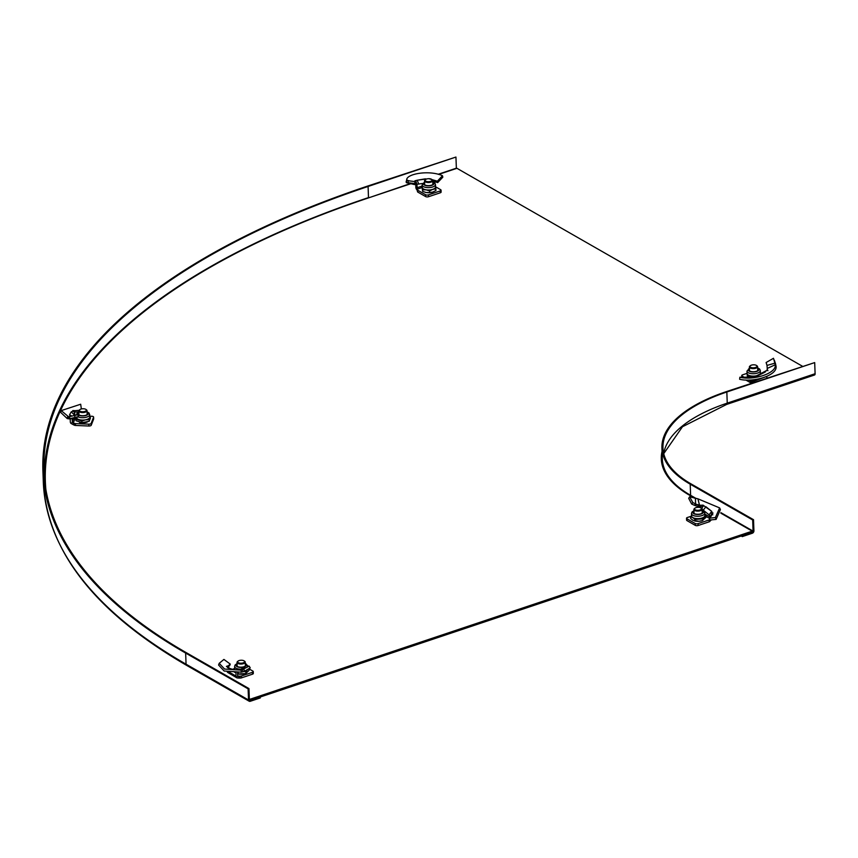 <?xml version="1.0" encoding="UTF-8"?>
<svg xmlns="http://www.w3.org/2000/svg" width="858" height="858" viewBox="0 0 858 858"><rect width="100%" height="100%" fill="white"/><g stroke="black" fill="none" stroke-linecap="round" stroke-linejoin="round"><path stroke-width="1.29" d="M438.685 174.41L456.928 168.297L802.337 366.184M45.86 489.425A770.452 329.89 177.9 0 1 45.356 481.585A770.452 329.89 177.9 0 1 369.069 197.705L410.832 183.719M45.377 482.164A770.452 329.89 -2.1 0 0 45.742 488.728A770.452 329.89 177.9 0 1 45.399 482.743L45.356 481.585M662.044 451.362A154.086 65.98 -2.1 0 0 661.303 458.998A154.086 65.98 -2.1 0 0 689.768 495.366L694.583 498.123M662.086 452.52A154.086 65.98 -2.1 0 0 661.325 459.577A154.086 65.98 -2.1 0 1 662.086 452.52M249.324 698.702L250.193 699.195L752.241 531.156L720.859 513.17M250.193 699.195L250.236 700.364L249.378 699.871L250.236 700.364L752.284 532.314A1.03 0.761 119.8 0 0 753.088 531.102L752.68 519.969L753.517 519.691L753.925 530.823A2.059 1.534 -60.2 0 1 752.316 533.236L742.277 536.604L742.245 535.671L752.284 532.314L752.241 531.156M248.53 699.989L248.123 688.856L248.959 688.577L249.367 699.71A1.03 0.761 119.8 0 0 250.236 700.364L260.274 696.996L260.306 697.929L250.268 701.286A2.059 1.534 -60.2 0 1 248.53 699.989L186.057 664.199L185.65 653.067L248.123 688.856M43.308 481.885A772.5 330.77 -2.1 0 0 186.057 664.199A2.059 1.534 -60.2 0 0 186.712 665.422C94.895 612.129 47.093 550.954 43.308 481.885L42.9 470.752A772.5 330.77 -2.1 0 1 367.481 186.122L455.941 157.057L368.082 186.465A771.481 330.33 -2.1 0 0 43.93 470.72A771.481 330.33 -2.1 0 0 186.486 652.788L248.959 688.577M42.9 470.752A772.5 330.77 -2.1 0 0 185.65 653.067M455.941 157.057L456.381 168.479M753.517 519.691L691.044 483.901A152.038 65.101 -2.1 0 1 662.955 448.026A152.038 65.101 -2.1 0 1 726.833 391.999L814.692 362.591L726.233 391.666A153.067 65.54 -2.1 0 0 661.926 448.058A153.067 65.54 -2.1 0 0 690.207 484.18L752.68 519.969M741.248 536.003L742.277 536.604M814.692 362.591L815.1 373.723A2.059 1.051 71.5 0 1 814.564 374.989L726.705 404.397L682.464 426.748L663.738 453.657M431.906 179.579A4.108 1.759 177.9 0 1 432.228 179.783A4.108 1.759 177.9 0 1 432.754 180.598A4.108 1.759 177.9 0 1 431.027 182.111A4.108 1.759 177.9 0 1 426.791 182.368A4.108 1.759 177.9 0 1 424.538 180.899A4.108 1.759 177.9 0 1 425 180.041A4.108 1.759 177.9 0 1 425.311 179.815M426.598 179.032A3.496 1.491 -2.1 0 0 425.525 179.59A3.496 1.491 -2.1 0 0 426.34 181.392A3.496 1.491 -2.1 0 0 430.652 181.349A3.496 1.491 -2.1 0 0 431.671 179.365A3.496 1.491 -2.1 0 0 426.598 179.032M409.062 180.77L406.724 180.191L406.402 182.657L414.854 184.427L415.851 183.751L415.894 181.757L406.778 180.534L406.402 182.657L408.097 182.7L408.333 180.663M414.843 182.572L415.83 181.038L416.891 184.277L422.608 183.462M442.835 177.156L442.46 175.708L437.398 181.188L437.677 182.604L442.835 177.156M432.764 181.038L437.677 182.604M428.828 178.689L437.398 181.188M440.744 191.559A2.059 0.879 177.9 0 1 441.119 192.042A2.059 0.879 177.9 0 1 440.261 192.803L428.539 196.718L428.474 194.863L440.186 190.948A2.059 0.879 177.9 0 0 441.055 190.186A2.059 0.879 177.9 0 0 440.669 189.704L435.542 186.765M428.474 194.863A2.059 0.879 177.9 0 1 425.611 194.745L417.771 190.251A2.059 0.879 177.9 0 1 417.396 189.768A2.059 0.879 177.9 0 1 417.428 189.607L416.891 184.277L415.701 183.591M428.539 196.718A2.059 0.879 177.9 0 1 425.675 196.6L425.611 194.745M417.396 189.768L417.46 191.624A2.059 0.879 177.9 0 0 417.846 192.106L425.675 196.6M417.46 191.624A2.059 0.879 177.9 0 1 417.492 191.463L417.438 189.929M417.503 189.404A2.059 0.879 -2.1 0 0 417.535 189.243A2.059 0.879 -2.1 0 0 417.492 189.092L421.932 187.602M417.567 190.948L416.194 188.824L417.138 188.352M416.194 188.824A3.078 1.577 -108.5 0 1 415.83 187.087L415.712 183.837M414.757 181.22L415.133 181.821L414.918 180.802L417.235 180.223L418.747 184.127M415.851 183.751L408.097 182.7M406.091 182.025L406.906 179.14L406.402 182.657M406.724 180.191C405.609 173.938 429.15 169.68 442.46 175.708M427.23 178.861L417.235 180.223L425.396 178.818L425.965 179.301M429.686 192.567L426.201 192.524A6.682 2.864 -2.1 0 0 432.85 192.053L429.686 192.567L429.622 190.948L432.743 189.361A6.682 2.864 -2.1 0 0 435.553 186.905A6.682 2.864 -2.1 0 0 435.521 186.679L435.971 190.465L432.882 192.042A6.682 2.864 -2.1 0 0 432.882 192.042A6.682 2.864 -2.1 0 0 433.097 191.967M424.603 182.625A4.848 2.07 -2.1 0 0 423.906 183.741A4.848 2.07 -2.1 0 0 426.565 185.478A4.848 2.07 -2.1 0 0 431.553 185.178A4.848 2.07 -2.1 0 0 433.59 183.387A4.848 2.07 -2.1 0 0 432.818 182.314M429.622 190.948L426.104 189.833A6.682 2.864 177.9 0 0 432.743 189.361L435.907 188.846M425.268 181.724L422.115 185.006L422.211 187.387A6.682 2.864 177.9 0 0 422.233 187.612A6.682 2.864 177.9 0 0 426.104 189.833L422.619 189.79L422.168 186.336M426.201 192.524L425.246 192.321A6.682 2.864 -2.1 0 0 425.246 192.321A6.682 2.864 -2.1 0 0 426.201 192.524L422.683 191.398L422.619 189.79M422.683 191.398L421.889 186.518M433.408 183.998A4.848 2.07 -2.1 0 0 432.861 183.515M776.072 366.366L775.106 363.095L766.998 365.444L766.108 362.526L773.487 358.29L775.31 364.725C776.522 373.648 753.088 380.598 739.864 377.23L739.628 379.257C753.356 382.722 777.466 375.525 776.072 366.366L775.31 364.725L767.256 368.436L767.342 370.13L756.091 376.04L764.156 372.018M766.451 370.527L765.068 372.136L757.003 376.169L751.351 377.177L739.864 377.23M756.091 376.04L753.549 376.984M754.161 382.314A3.078 1.577 -108.5 0 0 754.354 381.038L766.891 376.362M754.3 379.665L754.354 381.038M753.142 379.794L752.455 380.995A2.059 0.879 -2.1 0 0 751.769 380.909L751.297 380.888A2.059 0.879 177.9 0 1 749.967 380.577L749.045 380.04M752.541 382.861L752.455 380.995L753.077 380.823L754.107 382.421M752.52 382.85A2.059 0.879 -2.1 0 0 751.833 382.765L751.769 380.909M745.806 380.008L750.031 382.432A2.059 0.879 177.9 0 0 751.361 382.743L751.833 382.765M742.17 377.155L742.127 376.083L743.897 377.102M742.127 376.083A2.059 0.879 177.9 0 1 741.752 375.6A2.059 0.879 177.9 0 1 742.61 374.839L746.76 373.455M761.346 373.423L760.392 372.876M766.902 376.844A3.078 1.577 71.5 0 1 766.709 378.121M767.921 370.72L767.127 369.079L767.342 370.13M766.998 365.444L767.256 368.436M766.816 364.661L766.108 362.526M775.707 364.307L774.302 360.124M756.724 375.718A6.682 2.864 177.9 0 1 750.943 375.943A6.682 2.864 177.9 0 1 747.082 373.723L747.522 377.509M760.37 372.79A6.682 2.864 177.9 0 1 760.392 373.016L760.306 370.624A6.682 2.864 -2.1 0 1 757.507 373.091A6.682 2.864 -2.1 0 1 750.621 373.509A6.682 2.864 -2.1 0 1 746.964 371.117L747.05 373.498A6.682 2.864 -2.1 0 0 747.082 373.723L747.457 375.901L754.472 377.059M749.442 368.736A4.848 2.07 -2.1 0 0 748.755 369.852A4.848 2.07 -2.1 0 0 751.404 371.589A4.848 2.07 -2.1 0 0 756.391 371.289A4.848 2.07 -2.1 0 0 758.429 369.498A4.848 2.07 -2.1 0 0 757.657 368.425M758.247 370.109A4.848 2.07 -2.1 0 0 757.7 369.626M747.511 377.273L747.457 375.901M760.392 372.908L760.563 373.809M760.392 373.016A6.682 2.864 177.9 0 1 759.931 374.131M756.745 365.69A4.108 1.759 177.9 0 1 757.078 365.894A4.108 1.759 177.9 0 1 757.593 366.709A4.108 1.759 177.9 0 1 755.866 368.221A4.108 1.759 177.9 0 1 751.629 368.479A4.108 1.759 177.9 0 1 749.377 367.01A4.108 1.759 177.9 0 1 749.838 366.151A4.108 1.759 177.9 0 1 750.149 365.926M755.49 367.46A3.496 1.491 -2.1 0 0 756.52 365.476A3.496 1.491 -2.1 0 0 751.447 365.143A3.496 1.491 -2.1 0 0 750.364 365.701A3.496 1.491 -2.1 0 0 751.179 367.503A3.496 1.491 -2.1 0 0 755.49 367.46M70.206 416.548L67.632 416.656L67.332 418.672L75.944 417.996L78.561 416.613L77.67 414.779L68.586 416.795L69.477 416.709L69.777 418.736L75.064 417.396L74.517 415.422M71.772 416.216L71.064 416.055M81.349 408.966L80.684 404.236L61.229 410.607L60.607 412.323L67.332 418.672M74.314 412.183L78.85 411.776M74.56 412.248L75.118 410.671L79.097 410.296M69.906 415.626L69.53 414.789L71.235 411.84L73.102 411.132L72.823 410.564L75.118 410.671M71.997 416.119L69.53 414.789L71.235 411.84L74.292 414.918L74.324 412.205L72.715 410.853M74.828 413.695L74.861 415.347M93.619 418.758A2.059 0.879 177.9 0 1 93.661 418.919A2.059 0.879 177.9 0 1 93.629 419.079L91.238 425.225L91.173 423.369L93.565 417.224A2.059 0.879 177.9 0 0 93.597 417.063A2.059 0.879 177.9 0 0 91.881 416.259L90.079 416.184M91.173 423.369A2.059 0.879 177.9 0 1 88.803 424.163L75.472 423.595A2.059 0.879 177.9 0 1 74.142 423.273L73.863 423.123A2.059 0.879 -2.1 0 0 73.338 422.919L72.512 422.393A1.03 0.912 -158.7 0 1 72.319 421.868L72.211 418.693M91.238 425.225A2.059 0.879 177.9 0 1 88.878 426.018L88.803 424.163M75.118 418.35L73.338 422.919L73.413 424.774A2.059 0.879 -2.1 0 1 73.927 424.978L74.206 425.128A2.059 0.879 177.9 0 0 75.536 425.45L88.878 426.018M73.413 424.774L70.882 423.359L72.512 422.393M70.882 423.359A3.078 2.735 -158.7 0 1 70.302 421.782L70.184 418.79M75.944 417.996L73.305 418.618M68.919 418.843L73.724 418.618M78.561 416.613L75.064 417.396M61.229 410.607L68.586 416.795L68.586 418.843L69.777 418.736M73.895 415.594L74.292 414.918M89.8 416.012L90.455 418.007L89.178 421.299L89.736 417.503A6.682 2.864 -2.1 0 0 89.833 416.977L89.168 413.116L87.066 411.765M78.882 412.687A4.848 2.07 -2.1 0 0 78.26 413.438A4.848 2.07 -2.1 0 0 78.185 413.813A4.848 2.07 -2.1 0 0 82.658 415.722A4.848 2.07 -2.1 0 0 87.806 413.846A4.848 2.07 -2.1 0 0 87.87 413.459A4.848 2.07 -2.1 0 0 87.098 412.387M89.114 419.68L85.489 419.83A6.682 2.864 177.9 0 0 89.736 417.503L90.401 416.387M76.523 417.707A6.682 2.864 177.9 0 0 78.904 419.551A6.682 2.864 177.9 0 0 85.489 419.83L81.896 421.053L75.954 419.122L76.577 416.934M89.178 421.299L81.95 422.662L81.896 421.053M81.95 422.662L76.019 420.742L75.954 419.122M79.526 422.393L79.515 422.393A6.682 2.864 -2.1 0 0 85.585 422.522A6.682 2.864 -2.1 0 0 87.151 422.115A6.682 2.864 -2.1 0 0 87.216 422.093M87.688 414.06A4.848 2.07 -2.1 0 0 87.141 413.588M86.186 409.652A4.108 1.759 177.9 0 1 86.508 409.856A4.108 1.759 177.9 0 1 87.033 410.671A4.108 1.759 177.9 0 1 86.969 410.993A4.108 1.759 177.9 0 1 82.615 412.58A4.108 1.759 177.9 0 1 78.818 410.971A4.108 1.759 177.9 0 1 78.872 410.65A4.108 1.759 177.9 0 1 79.279 410.113A4.108 1.759 177.9 0 1 79.59 409.888M79.462 410.113A3.496 1.491 -2.1 0 0 82.325 411.754A3.496 1.491 -2.1 0 0 86.347 410.403A3.496 1.491 -2.1 0 0 85.95 409.438A3.496 1.491 -2.1 0 0 82.851 408.762A3.496 1.491 -2.1 0 0 79.805 409.663A3.496 1.491 -2.1 0 0 79.462 410.113M244.476 661.164A4.108 1.759 177.9 0 1 244.712 661.314A4.108 1.759 177.9 0 1 245.238 662.129A4.108 1.759 177.9 0 1 242.406 663.92A4.108 1.759 177.9 0 1 237.784 663.406A4.108 1.759 177.9 0 1 237.023 662.44A4.108 1.759 177.9 0 1 237.484 661.582A4.108 1.759 177.9 0 1 237.795 661.357M238.267 662.676A3.496 1.491 -2.1 0 0 242.975 662.934A3.496 1.491 -2.1 0 0 244.155 660.907A3.496 1.491 -2.1 0 0 243.951 660.778A3.496 1.491 -2.1 0 0 238.009 661.132A3.496 1.491 -2.1 0 0 238.267 662.676M243.533 667.974L239.757 669.54L241.119 670.152L241.366 672.179L244.498 671.235L243.533 667.974L246.139 665.744L249.185 666.183L241.119 670.152L224.571 669.047L219.219 663.309L223.927 659.427L230.266 664.103L229.622 665.754L227.563 666.88M239.757 669.54L236.261 669.841M227.156 666.763L230.266 664.103M226.426 666.409L227.445 665.98L226.426 666.409L228.249 667.46M252.949 672.94A2.059 0.879 177.9 0 1 253.335 673.423A2.059 0.879 177.9 0 1 252.466 674.184L241.452 677.874A2.059 0.879 177.9 0 1 239.918 678.067L239.446 678.045A2.059 0.879 -2.1 0 0 238.717 678.077L236.98 677.906L227.563 672.372A3.078 2.295 -60.2 0 1 227.241 671.825M234.491 668.596L233.065 669.079M241.452 677.874L241.377 676.018L252.402 672.329A2.059 0.879 177.9 0 0 253.26 671.567A2.059 0.879 177.9 0 0 252.885 671.085L249.067 668.897M241.377 676.018A2.059 0.879 177.9 0 1 239.843 676.211L239.382 676.19A2.059 0.879 -2.1 0 0 238.642 676.222L237.687 675.664M238.717 678.077L238.642 676.222M229.14 672.146L235.993 676.072L235.961 672.543M235.993 676.072A3.078 2.295 119.8 0 0 236.486 677.488L237.827 675.975A1.03 0.761 119.8 0 1 237.666 675.514L237.559 672.49M235.939 671.857L235.864 672.575L234.577 672.286M236.207 669.841L235.006 669.766M244.498 671.235L250.225 667.889L249.185 666.183M241.366 672.179L224.163 671.02L218.586 665.025L219.219 663.309M236.089 669.776L233.365 669.658L227.649 667.674L233.365 669.658L227.649 667.674L227.241 666.773M248.938 668.725L249.11 670.291L245.903 673.401L245.849 671.782L247.597 669.54A6.682 2.864 177.9 0 1 247.436 669.69A6.682 2.864 177.9 0 1 244.98 670.977M237.087 664.156A4.848 2.07 -2.1 0 0 236.39 665.282A4.848 2.07 -2.1 0 0 237.291 666.43A4.848 2.07 -2.1 0 0 242.739 667.031A4.848 2.07 -2.1 0 0 246.074 664.929A4.848 2.07 -2.1 0 0 245.302 663.856M237.73 673.862L237.602 673.83A6.682 2.864 -2.1 0 0 237.73 673.862A6.682 2.864 -2.1 0 0 242.095 674.206A6.682 2.864 -2.1 0 0 245.367 673.584L238.234 673.938L238.181 672.457M245.849 671.782L243.865 671.514M237.602 673.83L238.234 673.938M233.708 669.766L235.296 667.674M234.995 669.733A6.682 2.864 177.9 0 1 234.695 668.929L234.599 666.548A6.682 2.864 -2.1 0 0 235.832 668.114A6.682 2.864 -2.1 0 0 241.377 669.154M245.892 665.529A4.848 2.07 -2.1 0 0 245.345 665.047M695.42 498.38L695.602 503.946L692.867 502.584L689.628 496.803L697.908 498.809L719.648 507.915L715.39 517.556L716.108 519.412L710.027 519.98L709.244 518.178L715.39 517.556M695.388 505.716L696.364 504.322L695.602 503.946L694.422 505.287L697.779 506.359L700.536 506.692L700.621 505.276L703.034 505.137L711.743 511.357L712.183 513.052L712.987 512.998L709.244 518.178M711.421 515.83L711.239 514.392L712.987 512.998M711.69 513.62L712.837 514.864M700.536 506.692L703.077 506.542L703.034 505.137L701.93 508.966L703.26 510.188L705.93 506.746L711.743 511.357L709.073 514.8L710.939 516.527M711.507 519.851L710.349 520.699L710.327 519.959M710.349 520.699A2.059 0.879 -2.1 0 0 710.102 521.01L710.07 519.98M686.979 520.602L686.904 518.747A2.059 0.879 177.9 0 1 686.529 518.264L686.593 520.12A2.059 0.879 177.9 0 0 686.979 520.602L695.302 525.375A2.059 0.879 177.9 0 0 698.165 525.493L709.191 521.803A2.059 0.879 177.9 0 0 710.027 521.214L710.102 521.01M709.834 519.54A2.059 0.879 177.9 0 1 709.116 519.948L698.101 523.637A2.059 0.879 177.9 0 1 695.237 523.519L686.904 518.747M686.529 518.264A2.059 0.879 177.9 0 1 687.387 517.503L690.905 516.323M699.324 506.531L699.474 505.105L700.621 505.276M696.364 504.322L699.474 505.105L697.908 498.809M694.422 505.287L691.645 504.032L692.867 502.584M691.645 504.032L688.695 498.316L689.628 496.803M719.648 507.915L720.398 509.588L716.108 519.412M703.26 510.188L709.073 514.8M702.713 518.865L702.777 520.474L698.959 521.278A6.682 2.864 -2.1 0 0 702.23 520.656L705.984 517.374L705.92 515.765L702.713 518.865L695.044 519.401L692.792 517.589A6.682 2.864 177.9 0 1 691.559 516.012L691.473 513.62A6.682 2.864 -2.1 0 0 692.706 515.197A6.682 2.864 -2.1 0 0 700.225 516.033A6.682 2.864 -2.1 0 0 704.815 513.127L702.144 510.306M693.95 511.239A4.848 2.07 -2.1 0 0 693.264 512.365A4.848 2.07 -2.1 0 0 694.154 513.502A4.848 2.07 -2.1 0 0 699.602 514.114A4.848 2.07 -2.1 0 0 702.938 512.001A4.848 2.07 -2.1 0 0 702.166 510.939M702.756 512.612A4.848 2.07 -2.1 0 0 702.209 512.129M694.454 520.903A6.682 2.864 -2.1 0 0 694.605 520.935A6.682 2.864 -2.1 0 0 698.959 521.278L692.889 520.27L690.636 518.457L690.583 516.848L692.159 514.757M705.92 515.765L704.879 514.8M694.605 520.935L695.044 519.401M704.815 513.127L704.901 515.519A6.682 2.864 177.9 0 1 704.3 516.773A6.682 2.864 177.9 0 1 698.862 518.597A6.682 2.864 177.9 0 1 692.792 517.589L690.583 516.848M701.34 508.247A4.108 1.759 177.9 0 1 701.576 508.397A4.108 1.759 177.9 0 1 702.101 509.212A4.108 1.759 177.9 0 1 699.27 510.993A4.108 1.759 177.9 0 1 694.648 510.478A4.108 1.759 177.9 0 1 693.886 509.513A4.108 1.759 177.9 0 1 694.347 508.665A4.108 1.759 177.9 0 1 694.658 508.429M700.825 507.85A3.496 1.491 -2.1 0 0 694.873 508.215A3.496 1.491 -2.1 0 0 695.13 509.759A3.496 1.491 -2.1 0 0 699.838 510.017A3.496 1.491 -2.1 0 0 701.018 507.99A3.496 1.491 -2.1 0 0 700.825 507.85M368.082 186.465L368.49 197.597A771.481 330.33 -2.1 0 0 44.241 476.287M410.306 183.601L368.522 197.887M438.181 174.271L456.349 168.189M690.529 495.795A1.03 0.761 119.8 0 0 690.615 495.313L690.207 484.18M661.926 448.058L662.333 459.191A153.067 65.54 -2.1 0 0 690.615 495.313L696.406 498.637M720.924 512.676L753.088 531.102M726.833 391.999L727.241 403.131A2.059 1.051 71.5 0 1 726.705 404.397M815.1 373.723L727.241 403.131A152.038 65.101 -2.1 0 0 663.717 453.571M440.261 192.803L440.186 190.948M417.846 192.106L417.771 190.251M422.157 186.047L417.02 187.773M422.115 185.006A6.682 2.864 -2.1 0 0 425.783 187.398A6.682 2.864 -2.1 0 0 432.657 186.98A6.682 2.864 -2.1 0 0 435.467 184.513L434.888 183.044L432.797 181.692M424.592 182.25A5.352 2.295 -2.1 0 0 424.849 185.253A5.352 2.295 -2.1 0 0 431.853 185.339A5.352 2.295 -2.1 0 0 432.797 181.95M751.361 382.743L751.297 380.888M750.031 382.432L749.967 380.577M775.932 365.411L775.246 363.964M753.099 380.78L752.455 380.995M749.431 368.361A5.352 2.295 -2.1 0 0 749.688 371.364A5.352 2.295 -2.1 0 0 756.692 371.45A5.352 2.295 -2.1 0 0 757.646 368.061M93.629 419.079L93.565 417.224M75.536 425.45L75.472 423.595M74.206 425.128L74.142 423.273M73.927 424.978L73.863 423.123M73.584 418.618L72.319 421.868M78.078 416.881A6.682 2.864 -2.1 0 0 84.91 417.524A6.682 2.864 -2.1 0 0 89.65 415.111A6.682 2.864 -2.1 0 0 89.747 414.586M78.872 412.323A5.352 2.295 -2.1 0 0 77.746 413.417A5.352 2.295 -2.1 0 0 82.132 415.926A5.352 2.295 -2.1 0 0 88.31 413.867A5.352 2.295 -2.1 0 0 87.076 412.022M76.491 414.553A6.682 2.864 -2.1 0 0 76.394 415.036L76.984 413.406L78.861 412.065M245.184 676.619A7.958 3.411 -2.1 0 0 246.16 676.34A7.958 3.411 -2.1 0 0 247.04 675.997M252.466 674.184L252.402 672.329M239.918 678.067L239.843 676.211M239.446 678.045L239.382 676.19M243.018 671.825L242.406 669.884M237.076 663.781A5.352 2.295 -2.1 0 0 236.872 666.569A5.352 2.295 -2.1 0 0 245.377 666.43M246.246 665.765A5.352 2.295 -2.1 0 0 245.592 663.642A5.352 2.295 -2.1 0 0 245.281 663.481M710.027 521.214L709.974 519.873M709.191 521.803L709.116 519.948M698.165 525.493L698.101 523.637M695.302 525.375L695.237 523.519M697.779 506.359L698.251 504.912M705.941 516.366L709.287 518.275M710.338 517.213L704.847 514.071M693.94 510.864A5.352 2.295 -2.1 0 0 693.736 513.642A5.352 2.295 -2.1 0 0 701.2 513.963A5.352 2.295 -2.1 0 0 702.466 510.724A5.352 2.295 -2.1 0 0 702.155 510.564M186.712 665.422L249.174 701.211M424.538 180.899L424.678 184.813M431.671 179.365L432.228 179.783M432.754 180.598L432.893 184.513M441.055 190.186L441.119 192.042M414.564 184.588L406.392 182.657M435.553 186.905L435.467 184.513M741.752 375.6L741.805 377.166M746.964 371.117L750.117 367.835M760.306 370.624L759.738 369.154L757.635 367.803M757.593 366.709L757.743 370.624M756.52 365.476L757.078 365.894M749.377 367.01L749.527 370.924M93.597 417.063L93.661 418.919M78.818 410.971L78.957 414.886M85.95 409.438L86.508 409.856M87.033 410.671L87.173 414.586M245.238 662.129L245.377 666.055M244.155 660.907L244.712 661.314M237.023 662.44L237.162 666.355M253.26 671.567L253.335 673.423M227.917 667.106L229.011 667.653M247.951 666.055L245.281 663.234M237.065 663.534L235.071 665.036L234.599 666.548M691.473 513.62L691.934 512.108L693.929 510.607M693.886 509.513L694.036 513.427M701.018 507.99L701.576 508.397M702.101 509.212L702.241 513.127"/></g></svg>
